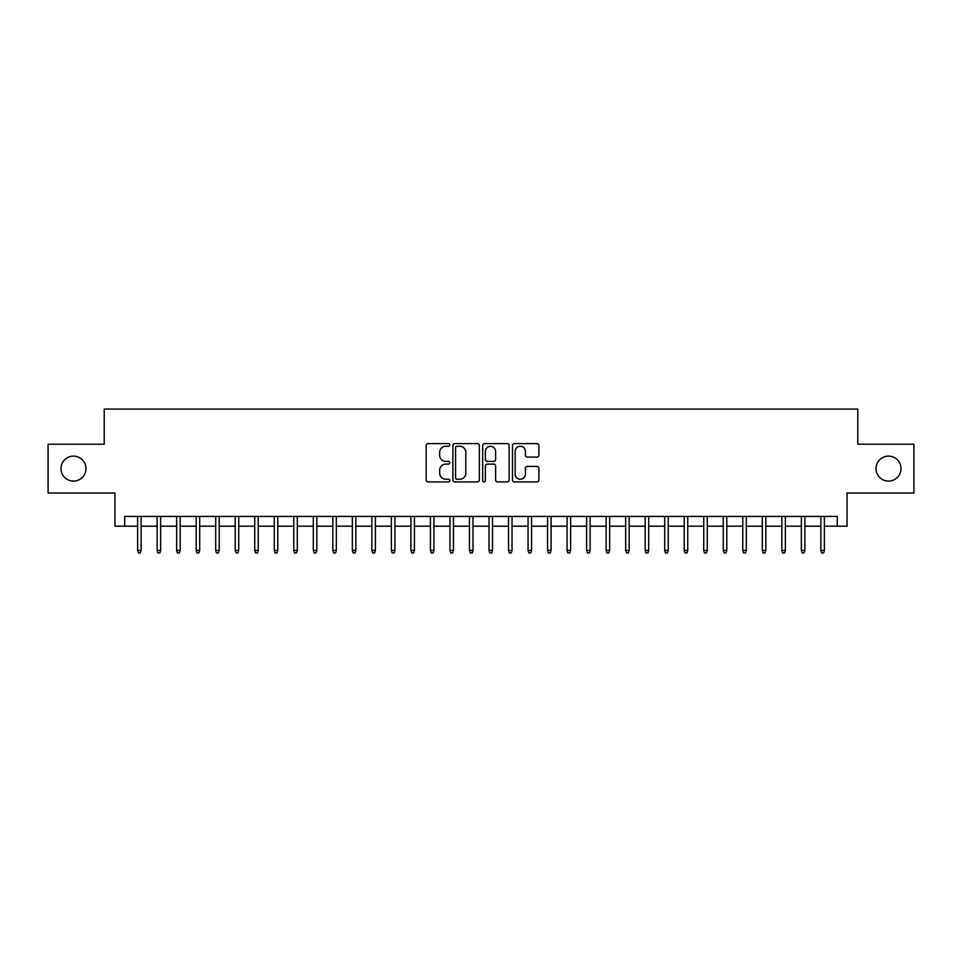 <?xml version="1.0" encoding="UTF-8"?>
<svg xmlns="http://www.w3.org/2000/svg" width="962" height="962" viewBox="0 0 962 962"><rect width="100%" height="100%" fill="white"/><g stroke="black" fill="none" stroke-linecap="round" stroke-linejoin="round"><path stroke-width="1.44" d="M449.771 444.925A1.347 1.347 0 0 0 448.424 443.59L428.066 443.59A1.912 1.912 0 0 0 426.154 445.502L426.154 479.99A1.912 1.912 0 0 0 428.066 481.914L448.424 481.914A1.347 1.347 0 0 0 449.771 480.567A1.347 1.347 0 0 0 448.424 479.232L445.791 479.232A6.133 6.133 0 0 1 439.658 473.1L439.658 470.226A6.133 6.133 0 0 1 445.791 464.093L448.424 464.093A1.347 1.347 0 0 0 449.771 462.746A1.347 1.347 0 0 0 448.424 461.411L445.791 461.411A6.133 6.133 0 0 1 439.658 455.279L439.658 452.405A6.133 6.133 0 0 1 445.791 446.272L448.424 446.272A1.347 1.347 0 0 0 449.771 444.925M876.033 468.602A12.494 12.494 0 0 0 888.527 481.096A12.494 12.494 0 0 0 901.021 468.602A12.494 12.494 0 0 0 888.527 456.108A12.494 12.494 0 0 0 876.033 468.602M60.979 468.602A12.494 12.494 0 0 0 73.473 481.096A12.494 12.494 0 0 0 85.967 468.602A12.494 12.494 0 0 0 73.473 456.108A12.494 12.494 0 0 0 60.979 468.602M537 457.094A1.912 1.912 0 0 0 538.912 455.182L538.912 445.502A1.912 1.912 0 0 0 537 443.59L514.393 443.59A1.912 1.912 0 0 0 512.469 445.502L512.469 479.99A1.912 1.912 0 0 0 514.393 481.914L537 481.914A1.912 1.912 0 0 0 538.912 479.99L538.912 468.302A1.912 1.912 0 0 0 537 466.39L527.32 466.39A1.912 1.912 0 0 0 525.408 468.302L525.408 474.098A5.123 5.123 0 0 1 520.286 479.232A5.123 5.123 0 0 1 515.151 474.098L515.151 451.394A5.123 5.123 0 0 1 520.286 446.272A5.123 5.123 0 0 1 525.408 451.394L525.408 455.182A1.912 1.912 0 0 0 527.32 457.094L537 457.094M124.723 526.19L124.723 516.438L837.277 516.438L837.277 526.19L847.041 526.19L847.041 493.001L913.9 493.001L913.9 444.203L857.779 444.203L857.779 409.066L104.221 409.066L104.221 444.203L48.1 444.203L48.1 493.001L114.959 493.001L114.959 526.19L137.614 526.19M479.329 445.502A1.912 1.912 0 0 0 477.405 443.59L454.798 443.59A1.912 1.912 0 0 0 452.886 445.502L452.886 479.99A1.912 1.912 0 0 0 454.798 481.914L477.405 481.914A1.912 1.912 0 0 0 479.329 479.99L479.329 445.502M484.595 443.59L507.202 443.59A1.912 1.912 0 0 1 509.114 445.502L509.114 479.99A1.912 1.912 0 0 1 507.202 481.914L497.522 481.914A1.912 1.912 0 0 1 495.61 479.99L495.61 466.005A1.912 1.912 0 0 0 493.698 464.093L487.277 464.093A1.912 1.912 0 0 0 485.365 466.005L485.365 480.567A1.347 1.347 0 0 1 484.018 481.914A1.347 1.347 0 0 1 482.671 480.567L482.671 445.502A1.912 1.912 0 0 1 484.595 443.59M141.125 526.19L157.131 526.19M160.642 526.19L176.647 526.19M180.171 526.19L196.176 526.19M199.687 526.19L215.692 526.19M219.216 526.19L235.221 526.19M238.732 526.19L254.738 526.19M258.249 526.19L274.266 526.19M277.777 526.19L293.783 526.19M297.294 526.19L313.311 526.19M316.823 526.19L332.828 526.19M336.339 526.19L352.345 526.19M355.868 526.19L371.873 526.19M375.384 526.19L391.39 526.19M394.913 526.19L410.918 526.19M414.43 526.19L430.435 526.19M433.946 526.19L449.963 526.19M453.475 526.19L469.48 526.19M472.991 526.19L489.009 526.19M492.52 526.19L508.525 526.19M512.037 526.19L528.054 526.19M531.565 526.19L547.57 526.19M551.082 526.19L567.087 526.19M570.61 526.19L586.616 526.19M590.127 526.19L606.132 526.19M609.655 526.19L625.661 526.19M629.172 526.19L645.177 526.19M648.689 526.19L664.706 526.19M668.217 526.19L684.222 526.19M687.734 526.19L703.751 526.19M707.262 526.19L723.268 526.19M726.779 526.19L742.784 526.19M746.308 526.19L762.313 526.19M765.824 526.19L781.829 526.19M785.353 526.19L801.358 526.19M804.869 526.19L820.875 526.19M824.386 526.19L837.277 526.19M456.902 446.272A1.347 1.347 0 0 0 455.567 447.607L455.567 477.886A1.347 1.347 0 0 0 456.902 479.232L459.68 479.232A6.133 6.133 0 0 0 465.812 473.1L465.812 452.405A6.133 6.133 0 0 0 459.68 446.272L456.902 446.272M495.61 451.491A5.123 5.123 0 0 0 490.488 446.368A5.123 5.123 0 0 0 485.365 451.491L485.365 459.487A1.912 1.912 0 0 0 487.277 461.411L493.698 461.411A1.912 1.912 0 0 0 495.61 459.487L495.61 451.491M137.614 550.396L138.384 552.934L140.344 552.934L141.125 550.396L137.614 550.396L137.614 516.438M141.125 550.396L141.125 516.438M157.131 550.396L157.912 552.934L159.86 552.934L160.642 550.396L157.131 550.396L157.131 516.438M160.642 550.396L160.642 516.438M176.647 550.396L177.429 552.934L179.389 552.934L180.171 550.396L176.647 550.396L176.647 516.438M180.171 550.396L180.171 516.438M196.176 550.396L196.957 552.934L198.906 552.934L199.687 550.396L196.176 550.396L196.176 516.438M199.687 550.396L199.687 516.438M215.692 550.396L216.474 552.934L218.434 552.934L219.216 550.396L215.692 550.396L215.692 516.438M219.216 550.396L219.216 516.438M235.221 550.396L236.003 552.934L237.951 552.934L238.732 550.396L235.221 550.396L235.221 516.438M238.732 550.396L238.732 516.438M254.738 550.396L255.519 552.934L257.467 552.934L258.249 550.396L254.738 550.396L254.738 516.438M258.249 550.396L258.249 516.438M274.266 550.396L275.048 552.934L276.996 552.934L277.777 550.396L274.266 550.396L274.266 516.438M277.777 550.396L277.777 516.438M293.783 550.396L294.564 552.934L296.512 552.934L297.294 550.396L293.783 550.396L293.783 516.438M297.294 550.396L297.294 516.438M313.311 550.396L314.093 552.934L316.041 552.934L316.823 550.396L313.311 550.396L313.311 516.438M316.823 550.396L316.823 516.438M332.828 550.396L333.61 552.934L335.558 552.934L336.339 550.396L332.828 550.396L332.828 516.438M336.339 550.396L336.339 516.438M352.345 550.396L353.126 552.934L355.086 552.934L355.868 550.396L352.345 550.396L352.345 516.438M355.868 550.396L355.868 516.438M371.873 550.396L372.655 552.934L374.603 552.934L375.384 550.396L371.873 550.396L371.873 516.438M375.384 550.396L375.384 516.438M391.39 550.396L392.171 552.934L394.131 552.934L394.913 550.396L391.39 550.396L391.39 516.438M394.913 550.396L394.913 516.438M410.918 550.396L411.7 552.934L413.648 552.934L414.43 550.396L410.918 550.396L410.918 516.438M414.43 550.396L414.43 516.438M430.435 550.396L431.216 552.934L433.177 552.934L433.946 550.396L430.435 550.396L430.435 516.438M433.946 550.396L433.946 516.438M449.963 550.396L450.745 552.934L452.693 552.934L453.475 550.396L449.963 550.396L449.963 516.438M453.475 550.396L453.475 516.438M469.48 550.396L470.262 552.934L472.21 552.934L472.991 550.396L469.48 550.396L469.48 516.438M472.991 550.396L472.991 516.438M489.009 550.396L489.79 552.934L491.738 552.934L492.52 550.396L489.009 550.396L489.009 516.438M492.52 550.396L492.52 516.438M508.525 550.396L509.307 552.934L511.255 552.934L512.037 550.396L508.525 550.396L508.525 516.438M512.037 550.396L512.037 516.438M528.054 550.396L528.823 552.934L530.783 552.934L531.565 550.396L528.054 550.396L528.054 516.438M531.565 550.396L531.565 516.438M547.57 550.396L548.352 552.934L550.3 552.934L551.082 550.396L547.57 550.396L547.57 516.438M551.082 550.396L551.082 516.438M567.087 550.396L567.869 552.934L569.829 552.934L570.61 550.396L567.087 550.396L567.087 516.438M570.61 550.396L570.61 516.438M586.616 550.396L587.397 552.934L589.345 552.934L590.127 550.396L586.616 550.396L586.616 516.438M590.127 550.396L590.127 516.438M606.132 550.396L606.914 552.934L608.874 552.934L609.655 550.396L606.132 550.396L606.132 516.438M609.655 550.396L609.655 516.438M625.661 550.396L626.442 552.934L628.39 552.934L629.172 550.396L625.661 550.396L625.661 516.438M629.172 550.396L629.172 516.438M645.177 550.396L645.959 552.934L647.907 552.934L648.689 550.396L645.177 550.396L645.177 516.438M648.689 550.396L648.689 516.438M664.706 550.396L665.488 552.934L667.436 552.934L668.217 550.396L664.706 550.396L664.706 516.438M668.217 550.396L668.217 516.438M684.222 550.396L685.004 552.934L686.952 552.934L687.734 550.396L684.222 550.396L684.222 516.438M687.734 550.396L687.734 516.438M703.751 550.396L704.533 552.934L706.481 552.934L707.262 550.396L703.751 550.396L703.751 516.438M707.262 550.396L707.262 516.438M723.268 550.396L724.049 552.934L725.997 552.934L726.779 550.396L723.268 550.396L723.268 516.438M726.779 550.396L726.779 516.438M742.784 550.396L743.566 552.934L745.526 552.934L746.308 550.396L742.784 550.396L742.784 516.438M746.308 550.396L746.308 516.438M762.313 550.396L763.094 552.934L765.043 552.934L765.824 550.396L762.313 550.396L762.313 516.438M765.824 550.396L765.824 516.438M781.829 550.396L782.611 552.934L784.571 552.934L785.353 550.396L781.829 550.396L781.829 516.438M785.353 550.396L785.353 516.438M801.358 550.396L802.14 552.934L804.088 552.934L804.869 550.396L801.358 550.396L801.358 516.438M804.869 550.396L804.869 516.438M820.875 550.396L821.656 552.934L823.616 552.934L824.386 550.396L820.875 550.396L820.875 516.438M824.386 550.396L824.386 516.438"/></g></svg>
